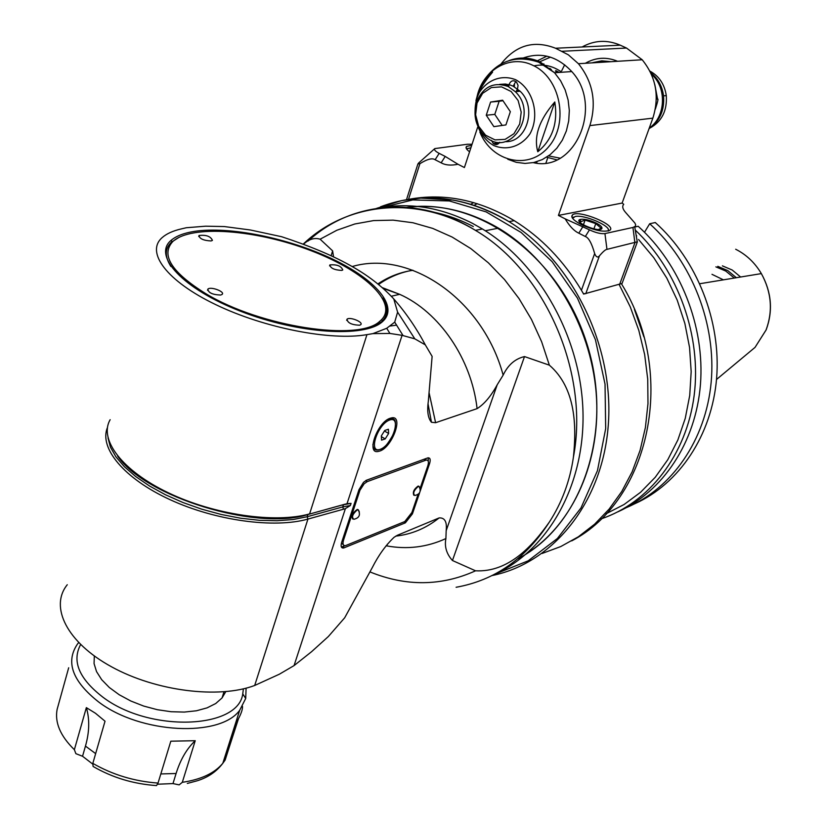 <?xml version="1.0" encoding="UTF-8"?>
<svg xmlns="http://www.w3.org/2000/svg" width="827" height="827" viewBox="0 0 827 827"><rect width="100%" height="100%" fill="white"/><g stroke="black" fill="none" stroke-linecap="round" stroke-linejoin="round"><path stroke-width="1.24" d="M303.406 244.316C308.874 239.168 314.446 237.463 320.121 239.199L332.619 250.87L333.56 256.918M107.996 437.876L110.436 447.138L115.935 456.855L124.422 466.748L135.711 476.559L149.511 485.987L165.441 494.742L183.056 502.558L201.829 509.205L221.191 514.466L240.564 518.209L259.368 520.307L277.055 520.752L293.14 519.532L307.189 516.73L342.75 506.92L343.484 509.215L345.397 508.626L294.061 665.59L311.593 651.686L328.35 636.532L344.683 617.779L372.274 567.622C378.425 555.403 385.671 545.303 394.034 537.323L397.332 535.296L439.127 517.919C444.792 517.557 447.138 521.816 446.177 530.676L445.898 538.563C444.337 546.606 446.518 553.925 452.452 560.51L475.546 570.806C508.512 572.47 532.392 546.202 549.324 522.116C561.936 502.62 569.968 480.963 573.411 457.155C589.537 372.667 545.169 271.215 475.411 230.34C418.276 194.883 351.237 201.292 308.161 241.008M224.324 226.557L205.665 226.185L186.313 227.735L181.082 228.955C172.781 230.888 166.454 233.783 162.113 237.649C145.356 252.225 166.744 281.128 215.702 304.615C264.464 328.154 331.058 341.003 366.95 334.635L372.925 333.622L386.726 328.278L394.717 322.137L397.601 312.13L393.766 298.919C381.743 285.884 366.868 274.533 349.159 264.867C331.637 255.13 309.143 245.753 281.645 236.718L250.323 229.978L224.324 226.557M194.2 231.405C229.193 225.967 288.23 238.031 332.009 258.81C375.892 279.495 399.513 306.993 382.301 321.796C364.624 337.912 298.361 333.86 240.688 311.293C182.777 288.923 152.24 255.605 171.199 240.264C176.254 235.995 183.925 233.038 194.2 231.405M345.148 504.139L307.892 514.528L347.02 503.684L402.077 335.338L389.91 333.446L372.925 333.622M345.397 508.626L350.359 505.524L351.072 503.374L347.02 503.684M320.121 239.199L336.858 230.247L354.793 223.983L373.649 220.582L393.145 220.147L412.942 222.752L432.707 228.397L452.111 237.039L470.77 248.565L488.364 262.821L504.542 279.578L518.994 298.547L531.441 319.398L541.633 341.737L549.366 365.172L524.504 356.571C515.118 358.773 508.005 364.955 503.147 375.127L497.213 384.762C491.021 396.133 484.312 404.093 477.096 408.631L435.602 422.7L431.467 422.277C427.983 418.204 426.939 411.195 428.324 401.25L432.128 356.396L425.305 344.859L414.803 338.832L402.077 335.338M390.437 418.183L391.016 418.017C404.723 414.027 391.771 448.947 378.756 451.315C365.565 455.315 377.329 421.687 390.437 418.183M419.661 492.644L412.425 513.856L405.354 522.85L343.618 548.012C341.2 548.229 340.548 546.368 341.644 542.44L358.98 489.677L363.508 482.337L366.609 480.177L427.859 457.869C430.195 457.651 430.774 459.554 429.585 463.575L420.209 491.052M425.305 344.859C416.322 327.978 405.809 312.658 393.766 298.919M414.803 338.832L397.601 312.13M402.904 335.338L394.717 322.137M389.91 333.446L386.726 328.278M549.366 365.172C576.14 388.287 576.553 426.908 573.411 457.155M372.76 209.345C405.499 201.623 438.734 206.285 472.444 223.331L482.43 228.986C539.793 263.823 581.226 338.336 582.994 412.249C584.792 486.214 547.536 550.885 493.833 574.641M473.344 226.546C458.499 218.814 443.375 213.666 427.952 211.092M404.703 207.701C436.242 203.318 467.524 210.141 498.536 228.159C551.237 259.544 590.633 325.166 596.174 392.918C601.653 460.701 573.214 523.853 526.964 553.408M412.973 270.284C400.206 272.186 388.504 276.745 377.836 283.961M294.061 665.59L279.33 674.222L254.695 685.469C218.886 699.022 155.941 691.279 111.511 666.789C66.873 642.424 49.362 606.78 67.276 584.72M107.427 427.611C98.899 447.996 124.009 478.471 169.814 499.56C215.527 520.71 274.326 528.629 307.933 519.077L307.189 516.73L307.892 514.528C256.752 531.13 145.48 497.182 117.589 456.018M366.95 334.635L309.598 513.898C275.205 523.594 214.348 514.901 168.253 492.747C122.003 470.666 98.661 439.478 110.156 419.692M343.484 509.215L307.933 519.077L254.695 685.469M225.771 691.672L222.06 697.936L215.723 703.529L207.07 707.871L196.444 710.775L184.266 712.078L171.024 711.716L157.295 709.69L143.681 706.062L130.79 700.996L119.171 694.721L109.329 687.506L101.69 679.691L96.542 671.607L94.061 663.595L94.319 655.987M80.612 644.574C71.722 661.207 79.092 678.698 102.724 697.047C149.439 732.805 238.445 729.094 242.745 693.884L243.407 688.839M78.658 642.62L77.407 644.14C65.354 662.045 72.435 681.324 98.661 701.989C140.569 733.921 220.034 737.581 239.675 710.31L245.712 698.453L246.095 688.167M68.682 667.771L57.063 709.597M86.349 707.633C89.771 719.139 89.481 731.957 85.46 746.099L82.545 756.26L75.877 753.666L74.368 749.696L86.349 707.633L95.436 713.236L105.029 721.206L92.82 763.383L93.089 766.443C112.317 777.607 133.457 783.986 156.51 785.588L158.029 783.076L170.827 741.188L195.234 740.713L182.302 782.321L179.159 784.875L172.977 783.582L176.089 773.503C180.441 759.527 186.83 748.59 195.234 740.713M223.032 762.577L225.14 760.065L238.083 719.438C241.226 713.598 242.704 709.235 242.497 706.372M238.496 718.663L229.141 747.505M82.545 756.26L92.655 764.024M157.647 784.213L172.977 783.582M388.411 429.244L388.628 433.472L385.217 438.899L381.567 440.14L381.33 435.912L384.762 430.453L388.411 429.244M384.431 430.981L388.628 433.472M381.361 436.615L385.217 438.899M345.252 545.675L341.386 547.019M428.293 461.414L428.283 457.807M343.288 544.652L341.448 543.112M366.227 480.332L424.013 459.264L426.505 460.05M418.038 494.484L411.867 512.544L404.785 521.548L345.51 545.634C343.091 545.851 342.44 543.99 343.546 540.062L359.952 490.246L364.159 483.774L367.26 481.614L426.081 460.112C428.417 459.905 428.996 461.807 427.817 465.818L420.075 488.488M352.705 519.015C351.268 515.779 352.809 512.575 357.305 509.411L358.928 510.879M413.831 495.239C412.518 492.189 413.965 489.119 418.173 486.038L419.599 487.258M359.332 511.944L358.153 509.639L357.378 509.794C352.478 514.105 351.32 517.278 353.904 519.304M420.013 488.25L418.948 486.255L418.286 486.39C413.738 490.473 412.601 493.512 414.885 495.497M382.622 298.061C388.7 307.82 388.132 315.935 380.927 322.396L373.659 326.799M170.91 266.511C164.635 256.597 164.8 248.493 171.416 242.208L179.283 237.184M205.706 293.616C260.815 327.068 358.763 341.665 379.593 321.434C400.464 304.894 366.041 271.576 311.252 250.767C256.784 229.658 191.233 224.375 172.771 241.556C160.562 254.964 171.54 272.321 205.706 293.616M359.6 325.218C351.661 324.908 347.474 322.892 347.04 319.181C349.831 316.483 364.066 322.313 360.634 324.753L359.6 325.218M341.716 270.419C334.366 270.015 330.418 268.175 329.88 264.919C336.889 264.309 341.189 265.994 342.781 269.974L341.716 270.419M211.03 240.946C203.463 240.543 199.462 238.724 199.018 235.509C206.223 234.703 210.699 236.326 212.425 240.399L211.03 240.946M220.644 295.043C212.456 294.732 208.208 292.748 207.897 289.088C210.709 286.214 225.544 291.817 222.049 294.443L220.644 295.043M544.001 64.02L542.388 63.906M508.46 85.233L507.892 86.37M508.956 86.618L507.84 86.359M533.942 65.86C543.815 63.834 553.108 65.964 561.822 72.249M550.306 68.589L549.51 68.393M559.176 72.425L555.837 70.626M551.33 69.499L550.679 69.303M514.373 84.116L513.143 86.184M558.08 72.507L555.424 71.101M649.919 71.112C659.109 76.115 664.557 84.282 666.293 95.622C667.265 110.715 661.807 121.538 649.908 128.092M655.294 109.185L655.501 108.637C657.754 101.669 658.447 98.496 657.589 99.137L656.318 99.137M561.709 70.74L564.655 64.795M582.105 46.984C594.437 40.161 607.152 39.562 620.26 45.185L626.515 48.049L642.197 59.761C656.09 76.973 659.646 96.439 652.854 118.147L622.131 203.06L558.421 215.413L565.182 218.855C569.545 226.205 574.083 230.981 578.817 233.183L585.32 236.512C588.659 237.649 591.77 243.324 594.654 253.548C596.081 257.135 597.673 257.91 599.43 255.863C603.079 251.594 605.591 249.434 606.966 249.361L637.39 241.794L622.08 283.444L583.635 294.081L581.433 290.277C563.518 260.546 541.106 237.339 514.218 220.654L509.008 221.646C465.084 196.071 422.256 191.12 380.513 206.791M565.182 218.855L589.465 229.844C595.75 232.79 600.909 234.031 604.94 233.586L632.944 227.456L635.25 226.34L635.705 224.903L634.929 223.083L625.584 212.436C622.555 208.952 621.945 206.243 623.744 204.31L622.131 203.06M536.568 163.095L537.064 161.658M617.593 61.291C606.542 56.712 595.874 57.332 585.568 63.152M609.117 61.808L593.693 62.769M591.894 62.883L607.338 61.922M378.518 284.509C388.866 277.19 400.278 272.424 412.745 270.202M421.15 197.55L414.275 198.645M408.672 199.359C444.027 192.753 479.205 199.855 514.218 220.654M623.238 280.291L622.08 283.444M387.356 544.166L386.767 545.913M517.568 558.918C582.218 526.117 615.071 429.906 586.426 342.223C558.38 254.344 475.887 196.206 404.661 207.701M584.854 293.761L583.314 293.513M642.197 59.761L578.435 63.71C593 81.976 596.805 102.61 589.868 125.601L558.421 215.413M578.435 63.71L568.366 54.83L555.537 48.235C534.015 39.882 515.841 45.134 501.017 63.989M472.052 144.249L467.389 144.26L434.806 148.591C433.855 149.718 435.312 151.31 439.178 153.367L445.215 156.437L441.142 162.816C445.422 165.214 451.035 165.7 457.993 164.273L464.402 167.54L477.592 127.41M441.142 162.816L435.126 159.735L439.178 153.367M408.528 199.307L419.909 163.674C427.27 159.094 432.335 157.781 435.126 159.735M523.191 58.014C540.651 51.925 556.468 56.06 570.651 70.398C604.444 104.367 575.52 173.101 533.27 162.64M419.909 163.674L417.914 163.922L418.71 162.929L434.806 148.591M445.215 156.437L457.993 164.273M469.581 151.786C466.273 149.367 465.312 147.547 466.686 146.338L471.679 145.407M581.257 224.562C573.318 220.292 570.413 217.056 572.532 214.844C578.673 209.324 617.624 225.492 609.737 230.33C603.865 232.418 594.375 230.495 581.257 224.562M608.258 229.41L608.858 230.785M572.201 217.77L573.545 217.077M572.625 218.359L575.147 216.509C584.12 214.193 612.104 226.433 608.165 230.991M596.319 223.104C588.907 219.734 583.366 218.566 579.675 219.61C573.917 222.267 598.645 232.573 601.725 228.779C602.645 227.404 600.847 225.513 596.319 223.104M598.541 229.503L601.126 228.231L595.791 223.6L585.082 220.096L581.174 221.543L579.603 221.212L580.885 223.176M585.082 220.096L583.397 224.841M595.791 223.6L593.91 228.862M466.604 148.994L467.637 148.478M466.945 149.449L467.369 148.684L470.914 147.723M546.626 157.192L556.685 159.818M546.854 56.164L537.426 60.774M548.539 155.9L560.024 158.164M550.462 57.146L538.708 62.211M515.655 79.723C502.196 74.451 487.971 79.413 479.567 92.107C469.808 110.508 476.61 136.104 493.75 145.531C506.972 151 521.289 146.451 529.993 133.809C540.186 115.335 533.198 88.975 515.655 79.723M537.788 151.755C552.405 139.701 558.08 123.109 554.803 101.969L537.788 151.755C533.57 136.455 539.235 119.863 554.803 101.969M475.98 100.698C477.613 92.8 483.154 83.269 492.592 72.104C484.302 78.782 478.905 87.827 476.424 99.24M508.967 85.346L503.074 84.778M509.236 84.075C511.034 80.508 513.453 79.847 516.503 82.1L518.053 85.326L517.516 88.913M519.542 91.29L517.268 89.347M499.684 142.244C497.937 144.787 495.818 145.221 493.316 143.557L491.455 140.352M505.245 141.655C526.758 142.823 537.457 107.324 520.121 91.239L513.091 86.163L510.29 85.036L505.462 84.044L499.642 84.354M515.831 81.532L514.508 83.672L514.311 86.794M516.544 90.267L517.971 91.415M493.316 143.557L499.001 143.205M476.486 102.166C472.889 115.842 475.907 127.327 485.542 136.62C509.37 158.867 539.39 114.426 515.273 91.642L508.223 86.535C493.678 81.459 483.102 86.67 476.486 102.166M477.024 103.065L475.618 114.788L478.657 126.242L485.563 135.183L494.991 139.877L505.121 139.37L513.96 133.716L519.707 123.988L521.206 112.121L518.126 100.512L511.096 91.487L501.534 86.866L491.372 87.548L482.637 93.337L477.024 103.065M490.597 102.041L486.255 115.242L493.874 126.645L505.917 124.918L510.342 111.676L502.64 100.212L490.597 102.041L499.136 101.287L494.794 114.384L502.206 125.456M486.255 115.242L494.794 114.384M502.971 100.698L499.136 101.287M723.418 279.846L711.985 274.326M634.454 309.525L643.933 336.971M606.129 513.743L624.085 504.501L640.584 492.282L655.263 477.251L667.792 459.698L677.871 439.933L685.252 418.369L689.728 395.43L691.176 371.623L689.553 347.443L684.87 323.45L677.22 300.16L666.789 278.089L653.806 257.724L638.568 239.499M477.241 203.68L474.016 205.334M740.641 277.014L732.184 270.005L722.395 265.86M736.371 277.717L727.75 270.584L717.784 266.335M715.882 266.863L725.744 271.039L734.304 278.048M617.924 511.81C662.768 491.724 695.745 442.641 700.438 384.576C705.028 326.531 680.394 264.216 638.186 226.278L634.764 227.022M601.043 518.911C648.926 502.857 686.379 455.129 694.122 395.73C701.772 336.351 678.295 270.501 635.281 230.092M634.836 503.715C679.236 483.805 711.892 435.405 716.616 378.239C721.227 321.103 696.975 259.833 655.294 222.535L649.691 223.755L644.512 232.253M626.359 507.644C671.834 488.654 705.803 440.16 711.168 382.198C716.42 324.256 692.023 261.683 649.691 223.755M473.664 202.605L470.687 204.279M332.619 250.87L331.11 255.77M386.075 545.779C406.977 549.707 426.918 547.298 445.898 538.563M439.127 517.919C426.153 528.257 411.701 534.325 395.751 536.123M351.072 503.374L343.463 504.759L342.75 506.92L350.359 505.524M497.213 384.762L446.177 530.676M452.452 560.51L524.504 356.571M503.147 375.127C482.947 299.612 409.913 249.496 352.157 266.552M383.035 288.365L399.658 294.319C439.282 311.924 471.535 358.928 477.096 408.631M435.602 422.7L429.203 393.249M381.485 319.749L382.57 320.824M475.546 570.806C441.36 586.25 406.181 586.622 370 571.933M456.101 587.273C494.67 580.389 525.745 558.67 549.324 522.116M74.368 749.696C60.278 735.927 54.551 722.395 57.177 709.09M158.029 783.076C134.346 781.35 112.617 774.785 92.82 763.383M225.14 760.065L222.804 763.311C214.544 773.224 201.044 779.561 182.302 782.321M85.46 746.099L95.643 753.614M160.82 773.948L176.089 773.503M395.161 421.325L393.931 419.33L392.422 418.534L387.76 419.465M372.894 444.399C373.091 448.751 374.941 450.601 378.446 449.929C381.392 448.606 384.266 451.16 394.241 432.552C397.89 415.278 392.298 420.116 389.982 418.596L389.724 418.452M389.858 419.94C377.629 423.796 367.788 453.816 380.151 449.35C392.225 445.329 402.015 415.919 389.858 419.94M344.332 547.784L342.667 546.73M403.855 521.93L405.354 522.85M428.427 462.882L429.585 463.575M412.425 513.856L411.577 513.34M424.013 459.264L425.657 460.246M343.546 540.062L342.616 539.473M358.701 490.535L359.642 491.104M367.26 481.614L365.648 480.632M649.061 128.65C659.822 121.176 664.65 110.239 663.554 95.829C662.179 86.039 657.878 78.317 650.673 72.642M651.366 74.172L652.73 75.474C667.151 89.213 665.197 117.465 649.267 128.051M603.297 61.653L600.836 62.325M655.273 86.814L657.32 99.033M611.101 61.694L601.829 60.826L592.732 62.625M595.264 62.666L600.753 61.767M601.539 61.715L607.163 61.932M606.284 61.984L594.375 62.728M606.325 61.984L594.148 62.738M430.102 197.901L433.007 196.94M619.227 284.695L630.267 306.91L638.806 330.355L644.657 354.597L647.727 379.18L647.975 403.638L645.401 427.518L640.077 450.384L632.138 471.835L621.759 491.496L609.168 509.05L594.603 524.215L578.362 536.775L560.747 546.564L542.078 553.47M491.982 575.582C553.935 563.011 603.72 501.038 608.476 422.297C613.417 343.66 571.188 259.554 509.008 221.646C490.98 210.73 472.362 203.545 453.175 200.082L420.86 198.108L401.757 200.579L376.709 208.332M378.218 208.528L412.756 199.938L449.361 200.961L486.152 211.898L521.082 232.439L552.147 261.694L577.442 298.133L595.44 339.742L605.033 384.1L605.684 428.593L597.456 470.656L580.988 507.933L557.398 538.48L528.164 560.84L495.011 574.114M585.774 293.688L599.43 255.863M594.654 253.548L581.433 290.277M555.537 48.235L620.26 45.185M626.515 48.049L562.06 51.274M589.868 125.601L652.854 118.147M632.944 227.456L634.898 242.838L619.557 284.602M606.966 249.361L604.94 233.586M636.366 236.532L636.656 235.747M589.465 229.844L585.32 236.512M578.817 233.183L582.963 226.536M507.768 159.249L516.244 162.319L525.042 163.436L533.828 162.516L542.274 159.601L550.038 154.773L556.819 148.219L562.329 140.176L566.361 130.945L568.718 120.907L569.317 110.446L568.118 99.984L565.172 89.947L560.592 80.746L554.576 72.745L540.083 61.922C529.693 57.208 519.335 56.774 508.987 60.619M477.138 96.211C483.113 69.644 510.393 54.055 532.898 65.354C560.324 77.666 569.203 122.716 548.983 146.358C529.445 170.672 491.91 162.33 479.867 132.062M735.679 249.247C746.347 254.633 754.906 262.748 761.357 273.603C771.498 292.138 773.069 310.931 766.071 329.973L755.03 347.392L716.513 379.479M382.126 287.569L399.658 294.319L391.264 296.252M428.055 403.855L431.467 422.266M396.66 325.135L389.589 326.107M482.43 228.986L475.411 230.34C416.322 194.603 346.72 202.429 303.116 244.213M498.536 228.159L485.242 230.743M222.06 697.936L223.972 691.827M242.745 693.884L245.712 698.453M239.675 710.31L222.804 763.311C216.488 771.653 207.908 777.494 197.074 780.822L187.336 783.427M343.618 548.012L341.944 546.957M426.081 460.112L424.427 459.14M354.349 519.16C359.414 517.805 360.686 514.632 358.153 509.639M415.268 495.373C420.137 494.081 421.367 491.042 418.948 486.255M380.927 322.396L382.301 321.796M171.985 241.691L171.199 240.264M172.771 241.556L171.416 242.208M379.593 321.434L380.306 322.902M346.678 320.349L347.04 319.181M329.591 265.87L329.88 264.919M198.738 236.512L199.018 235.509M207.546 290.318L207.897 289.088M666.293 95.622L663.554 95.829C662.2 87.724 658.592 80.943 652.73 75.474L651.945 75.526M654.798 84.581L657.589 99.137M601.002 61.736L607.287 61.922M621.48 283.837C677.21 373.763 650.125 500.118 571.695 540.889M376.13 208.58L375.303 208.942M417.728 164.49L406.512 199.627M634.722 226.784L637.266 241.887M571.819 216.85L572.532 214.844M573.173 217.346L572.222 217.759M599.647 229.069L601.725 228.779M581.174 221.543L579.675 219.61M466.128 148.033L466.686 146.338M467.369 148.684L466.624 149.036M571.684 71.577L554.576 72.745L538.594 62.159C516.203 54.747 498.174 60.536 484.539 79.557M520.121 91.239L515.273 91.642M545.985 162.888L547.794 157.637M755.03 347.392L766.143 329.911C773.173 310.869 771.581 292.096 761.357 273.603L699.828 283.723"/></g></svg>
